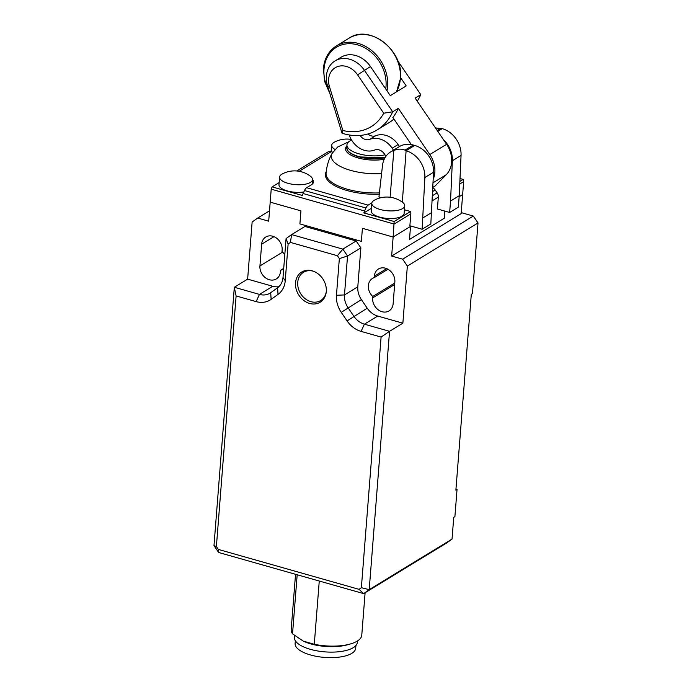 <?xml version="1.0" encoding="UTF-8"?>
<svg xmlns="http://www.w3.org/2000/svg" width="692" height="692" viewBox="0 0 692 692"><rect width="100%" height="100%" fill="white"/><g stroke="black" fill="none" stroke-linecap="round" stroke-linejoin="round"><path stroke-width="1.04" d="M384.986 154.809A23.597 8.996 -175.5 0 1 359.857 154.065A23.597 8.996 -175.5 0 1 346.952 144.879A23.597 8.996 -175.5 0 1 349.996 140.917A23.597 8.996 -175.5 0 1 351.614 140.078M410.901 143.953A20.648 16.893 -121.4 0 0 409.889 144.377M383.723 113.22A50.153 41.036 58.6 0 1 366.708 128.946A50.153 41.036 58.6 0 1 342.869 130.485L329.487 86.716A18.883 15.449 58.6 0 1 336.848 66.89A18.883 15.449 58.6 0 1 357.582 74.848L383.723 113.22L392.684 111.793L364.399 70.264A24.782 20.276 -121.4 0 0 337.194 59.815A24.782 20.276 -121.4 0 0 335.006 60.939A24.782 20.276 -121.4 0 0 327.532 85.843L342.012 133.201A56.052 45.862 -121.4 0 0 372.158 132.483A56.052 45.862 -121.4 0 0 377.114 129.94A56.052 45.862 -121.4 0 0 392.684 111.793L398.332 108.341A56.052 45.862 58.6 0 1 392.874 117.493L411.333 144.576M400.564 77.599L406.23 85.929L390.305 95.652L370.48 66.553A24.782 20.276 -121.4 0 0 343.275 56.104A24.782 20.276 -121.4 0 0 341.087 57.228L335.006 60.939M377.114 129.94L388.696 122.873A56.052 45.862 -121.4 0 0 393.921 119.024M432.855 187.394L435.034 186.061L446.219 174.739A24.782 20.276 -121.4 0 0 451.703 160.613A24.782 20.276 -121.4 0 0 446.599 144.282L415.131 98.091L420.779 94.64A56.052 45.862 58.6 0 1 417.224 101.162M385.972 156.254L384.302 153.814A8.849 7.24 -121.4 0 0 379.83 150.138A8.849 7.24 -121.4 0 0 374.718 150.026A20.648 16.893 58.6 0 1 359.632 148.2A20.648 16.893 58.6 0 1 349.261 134.975M398.332 108.341L429.801 154.532A24.782 20.276 58.6 0 1 434.905 170.863A24.782 20.276 58.6 0 1 433.227 179.228M393.514 150.173L392.156 148.174A20.648 16.893 -121.4 0 0 369.779 139.351A8.849 7.24 58.6 0 1 360.091 135.424M399.457 146.557L398.09 144.55A20.648 16.893 -121.4 0 0 375.713 135.727A8.849 7.24 58.6 0 1 367.936 133.98M397.753 60.844L420.779 94.64M342.869 130.485L342.012 133.201M402.606 208.595A16.521 6.297 -175.5 0 1 383.826 210.307A16.521 6.297 -175.5 0 1 371.794 203.223A16.521 6.297 -175.5 0 1 373.914 200.455A16.521 6.297 -175.5 0 1 374.277 200.248A26.08 26.08 0 0 1 402.744 202.488A16.521 6.297 -175.5 0 1 404.733 205.818A16.521 6.297 -175.5 0 1 402.606 208.595M404.733 205.818L404.128 213.43A16.521 6.297 -175.5 0 1 402.009 216.207A16.521 6.297 -175.5 0 1 383.23 217.919A16.521 6.297 -175.5 0 1 371.189 210.844L371.794 203.223M310.388 182.429A16.521 6.297 4.5 0 0 312.516 179.652A16.521 6.297 4.5 0 0 310.526 176.322A26.08 26.08 0 0 0 282.068 174.081A16.521 6.297 4.5 0 0 281.705 174.289A16.521 6.297 4.5 0 0 279.577 177.065A16.521 6.297 4.5 0 0 291.617 184.141A16.521 6.297 4.5 0 0 310.388 182.429M334.98 149.437A16.521 6.297 -175.5 0 1 331.702 145.251A16.521 6.297 -175.5 0 1 333.829 142.474A16.521 6.297 -175.5 0 1 334.193 142.267A26.08 26.08 0 0 1 351.251 139.464M443.46 139.672A23.597 19.307 58.6 0 1 447.3 144.092A23.597 19.307 58.6 0 1 452.369 160.752L450.544 201.043L459.228 195.741L461.054 155.449A23.597 19.307 -121.4 0 0 455.985 138.789A23.597 19.307 -121.4 0 0 442.543 128.738L442.153 128.686A17.698 6.747 -175.5 0 1 440.467 128.461L435.458 127.934M450.544 201.043L449.644 212.461L437.396 208.984L438.33 197.099A5.899 4.827 -121.4 0 0 438.105 194.902A5.899 4.827 -121.4 0 0 437.128 192.826L435.182 189.971A5.899 4.827 -121.4 0 0 433.616 188.319A5.899 4.827 -121.4 0 0 432.837 187.826M402.312 202.159L406.109 150.692A17.698 6.747 4.5 0 0 404.984 150.121C401.775 148.711 398.056 148.823 393.817 150.458A23.597 19.307 -121.4 0 0 390.617 151.946L399.301 146.643A23.597 19.307 58.6 0 1 413.314 145.035L414.716 145.432A23.597 19.307 58.6 0 1 433.547 172.239L430.822 223.948L422.129 229.251L409.88 225.774L410.814 213.889A5.899 4.827 -121.4 0 0 410.59 211.7A5.899 4.827 -121.4 0 0 410.538 211.51L394.146 221.509L393.142 237.027L410.52 226.422L409.491 239.475L444.247 218.265L409.491 239.475L410.52 226.422L393.142 237.027L362.409 228.308L361.38 241.361L299.904 223.914L361.38 241.361L362.409 228.308L393.142 237.027L391.646 256.066L461.149 213.638L462.645 194.608L459.151 196.744L462.645 194.608L463.666 181.633L463.121 179.41L459.877 181.39M393.817 150.458L390.132 197.255M312.524 179.401A17.698 6.747 -175.5 0 1 313.519 181.927A17.698 6.747 -175.5 0 1 311.244 184.894L306.651 187.696A5.899 2.543 105.8 0 0 305.509 188.786A5.899 2.543 105.8 0 0 304.48 190.542L303.105 193.526A5.899 2.543 105.8 0 0 302.387 195.481L272.112 186.883L271.212 189.167L394.163 224.052L410.814 213.889M272.112 186.883L279.144 182.593M330.041 151.531L331.269 150.778M460.007 178.527L463.121 179.41M394.146 221.509L363.862 212.92A5.899 2.543 -74.2 0 1 364.58 210.965L365.956 207.981A5.899 2.543 -74.2 0 1 366.985 206.233A5.899 2.543 -74.2 0 1 368.127 205.143L371.846 202.868M332.817 152.179L331.191 151.712A5.899 4.827 -121.4 0 0 329.202 151.574A5.899 4.827 -121.4 0 0 327.688 152.119L296.799 170.976M381.093 337.065L361.371 587.707L359.07 589.35L218.335 549.422L216.388 546.568L236.11 295.934L256.135 301.608A23.597 19.307 -121.4 0 0 264.102 302.179A23.597 19.307 -121.4 0 0 271.126 299.351L278.02 294.403A23.597 19.307 -121.4 0 0 283.019 288.599A23.597 19.307 -121.4 0 0 285.234 280.718L288.123 244.051L290.415 242.399L337.402 255.729L339.348 258.583L336.459 295.259A23.597 19.307 -121.4 0 0 337.367 304.022A23.597 19.307 -121.4 0 0 341.251 312.343L347.09 320.906A23.597 19.307 -121.4 0 0 353.361 327.506A23.597 19.307 -121.4 0 0 361.077 331.39L381.093 337.065L389.544 331.312L364.399 324.185A17.698 14.48 58.6 0 1 358.62 321.27A17.698 14.48 58.6 0 1 353.906 316.322L348.076 307.758A17.698 14.48 58.6 0 1 345.161 301.513A17.698 14.48 58.6 0 1 344.478 294.939L347.548 256.014L342.851 249.12L291.617 234.588L286.073 238.576L283.002 277.501A17.698 14.48 58.6 0 1 281.341 283.409A17.698 14.48 58.6 0 1 277.596 287.76L270.702 292.707A17.698 14.48 58.6 0 1 269.958 293.2A17.698 14.48 58.6 0 1 265.434 294.835A17.698 14.48 58.6 0 1 259.457 294.403L234.311 287.275L247.632 279.144L252.13 222.037L257.683 218.049L268.695 221.18L271.212 189.167M270.191 202.142L300.933 210.861L270.191 202.142M299.904 223.914L300.933 210.861L299.904 223.914M444.247 218.265L444.809 211.086L444.247 218.265M363.862 212.92L371.388 208.327M279.577 177.065L278.98 184.678A16.521 6.297 4.5 0 0 287.059 190.845A16.521 6.297 4.5 0 0 303.823 191.969M410.538 211.51L404.422 209.771M379.259 194.227A42.774 16.297 -175.5 0 1 325.404 174.349A42.774 16.297 -175.5 0 1 326.235 171.651M381.257 197.635L378.948 196.986L382.494 165.526A23.597 19.307 -121.4 0 1 390.617 151.946M422.129 229.251L424.862 177.541A23.597 19.307 -121.4 0 0 406.351 150.83M431.721 212.53L423.028 217.833M449.644 212.461L458.329 207.159L459.228 195.741M326.252 291.842A16.521 13.52 58.6 0 1 320.681 300.527A16.521 13.52 58.6 0 1 305.085 298.641A16.521 13.52 58.6 0 1 297.733 282.353A16.521 13.52 58.6 0 1 303.468 272.319A16.521 13.52 58.6 0 1 313.736 271.333M304.506 270.771A17.698 14.48 -121.4 0 0 303.07 272.579M295.545 282.768A17.698 14.48 58.6 0 1 301.695 272.025A17.698 14.48 58.6 0 1 318.398 274.049A17.698 14.48 58.6 0 1 326.287 291.496A17.698 14.48 58.6 0 1 320.137 302.24A17.698 14.48 58.6 0 1 303.433 300.216A17.698 14.48 58.6 0 1 295.545 282.768M247.632 279.144L272.778 286.272A17.698 14.48 -121.4 0 0 278.755 286.704A17.698 14.48 -121.4 0 0 278.893 286.678M339.348 258.583L347.548 256.014L360.869 247.883L357.799 286.808A17.698 14.48 -121.4 0 0 358.482 293.382A17.698 14.48 -121.4 0 0 361.397 299.627L367.227 308.191A17.698 14.48 -121.4 0 0 371.941 313.139A17.698 14.48 -121.4 0 0 377.72 316.054L402.865 323.181L389.544 331.312L369.208 589.645L452.032 539.094L453.744 517.339L454.903 516.63L457.04 489.434L455.881 490.144L471.295 294.36L472.454 293.65L478.016 222.954L407.354 266.083L402.865 323.181M283.72 268.409A11.799 9.653 58.6 0 1 282.31 269.508A11.799 9.653 58.6 0 1 280.537 270.304L280.424 271.766A11.799 9.653 58.6 0 1 276.324 278.928A11.799 9.653 58.6 0 1 265.192 277.578A11.799 9.653 58.6 0 1 259.933 265.953L261.645 244.198A11.799 9.653 58.6 0 1 265.745 237.027A11.799 9.653 58.6 0 1 276.878 238.377A11.799 9.653 58.6 0 1 282.137 250.011L282.025 251.464A11.799 9.653 58.6 0 1 284.775 255.054M452.032 539.094L446.478 543.073L363.655 593.624L369.208 589.645L361.371 587.707M216.388 546.568L213.984 545.599L218.681 552.493L363.655 593.624L359.07 589.35M478.016 222.954L473.319 216.06L402.657 259.189L407.354 266.083M269.508 210.835L257.683 218.049M391.646 256.066L402.657 259.189M473.319 216.06L461.227 212.626M218.335 549.422L218.681 552.493M374.355 276.177A11.799 9.653 58.6 0 1 378.446 269.006A11.799 9.653 58.6 0 1 389.587 270.356A11.799 9.653 58.6 0 1 394.847 281.99L393.134 303.745A11.799 9.653 58.6 0 1 389.034 310.907A11.799 9.653 58.6 0 1 377.893 309.558A11.799 9.653 58.6 0 1 372.642 297.932L372.754 296.47A11.799 9.653 58.6 0 1 372.469 278.435A11.799 9.653 58.6 0 1 374.234 277.63L374.355 276.177L386.698 268.643M374.234 277.63L387.952 269.257M394.76 283.037L372.754 296.47M283.729 268.366L280.537 270.304M213.984 545.599L234.311 287.275L236.11 295.934M290.415 242.399L291.617 234.588L304.938 226.457L356.172 240.989L342.851 249.12L337.402 255.729M360.869 247.883L356.172 240.989M288.123 244.051L286.073 238.576M320.275 300.76A17.698 14.48 -121.4 0 0 322.533 300.311M455.967 489.132L457.04 489.434M357.461 640.965L357.349 642.358A31.564 12.024 -175.5 0 1 336.952 651.916A31.564 12.024 -175.5 0 1 302.819 646.544A31.564 12.024 -175.5 0 1 294.411 637.41L294.558 635.533M295.129 643.404A30.387 11.574 4.5 0 0 295.121 643.482A30.387 11.574 4.5 0 0 324.401 657.4A30.387 11.574 4.5 0 0 355.697 648.326A30.387 11.574 4.5 0 0 355.705 648.248A30.387 11.574 4.5 0 0 355.714 648.17M319.263 581.029L314.28 644.278L303.243 641.103L292.526 633.846L297.179 574.767M365.108 592.741L361.769 635.178A35.404 13.485 -175.5 0 1 350.437 643.949L347.678 644.736A31.564 12.024 -175.5 0 1 303.598 641.268L303.243 641.103M350.437 643.949A35.404 13.485 -175.5 0 1 314.28 644.278M292.526 633.846A35.404 13.485 -175.5 0 1 291.176 629.625L295.536 574.299M384.224 159.229A24.73 9.42 -175.5 0 1 358.049 157.932A24.73 9.42 -175.5 0 1 346.882 145.856M381.577 173.623A38.354 14.618 -175.5 0 1 350.697 170.396A38.354 14.618 -175.5 0 1 332.048 153.451C328.639 159.636 326.65 166.262 326.07 173.311L325.776 177.091M379.406 192.904A42.186 16.072 -175.5 0 1 326.07 173.311M385.202 157.404A23.597 8.996 -175.5 0 1 358.69 156.504A23.597 8.996 -175.5 0 1 346.744 147.578L346.952 144.879M385.029 157.69A23.009 8.771 -175.5 0 1 358.932 156.868M329.487 86.716L327.532 85.843M429.801 154.532L446.599 144.282M433.071 182.766L446.219 174.739M369.779 139.351L375.713 135.727M392.156 148.174L398.09 144.55M357.582 74.848L370.48 66.553M329.323 91.699A35.699 29.202 58.6 0 1 324.012 68.975A35.699 29.202 58.6 0 1 357.6 44.859A35.699 29.202 58.6 0 1 386.006 86.561A35.699 29.202 58.6 0 1 385.729 88.939M386.992 90.79A36.875 30.171 -121.4 0 0 387.607 86.5A36.875 30.171 -121.4 0 0 371.18 50.153A36.875 30.171 -121.4 0 0 336.373 45.931C328.717 50.853 324.392 58.388 323.415 68.525L324.609 81.379L329.937 93.705M336.373 45.931L349.114 38.155A36.875 30.171 58.6 0 1 383.922 42.376A36.875 30.171 58.6 0 1 400.348 78.724A36.875 30.171 58.6 0 1 396.395 91.932M437.794 131.35L442.153 128.686M437.128 192.826L432.483 195.663M432.673 191.502L435.182 189.971M364.58 210.965L303.105 193.526M304.48 190.542L365.956 207.981M299.143 171.279L331.191 151.712L331.702 145.251M368.127 205.143L306.651 187.696M413.314 145.035L404.984 150.121M414.716 145.432L406.109 150.692M433.547 172.239L424.862 177.541M459.765 184.02L463.666 181.633M432.249 200.81L438.33 197.099M437.188 130.468L440.467 128.461M452.369 160.752L461.054 155.449M377.72 316.054L364.399 324.185L361.077 331.39M361.397 299.627L341.251 312.343M283.002 277.501L285.234 280.718M270.702 292.707L271.126 299.351M367.227 308.191L347.09 320.906M372.642 297.932L394.648 284.498M273.989 236.664L261.645 244.198M282.639 252.087L259.933 265.953M272.778 286.272L259.457 294.403L256.135 301.608M357.799 286.808L344.478 294.939L336.459 295.259M277.596 287.76L278.02 294.403M348.863 141.713L337.644 147.024L332.048 153.451M346.744 147.578L347.626 150.562C347.886 151.012 349.356 153.901 358.819 156.894L384.977 157.776M349.114 38.155C369.779 23.701 404.093 50.758 400.504 78.525L396.481 91.88M312.153 184.245L312.516 179.652M303.468 272.319L306.746 270.321M320.681 300.527L323.96 298.529M355.705 648.248L355.922 645.515M295.121 643.482L295.337 640.749"/></g></svg>

